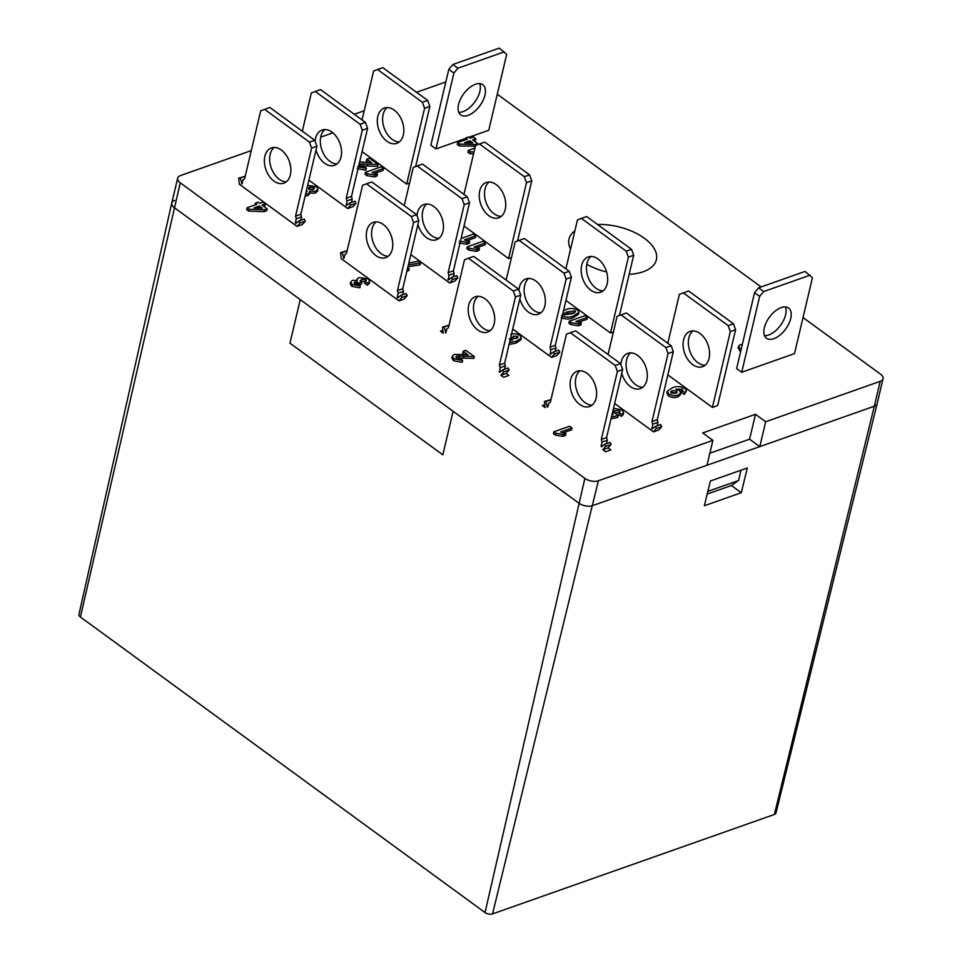 <?xml version="1.0" encoding="UTF-8"?>
<svg xmlns="http://www.w3.org/2000/svg" width="962" height="962" viewBox="0 0 962 962"><rect width="100%" height="100%" fill="white"/><g stroke="black" fill="none" stroke-linecap="round" stroke-linejoin="round"><path stroke-width="1.44" d="M494.203 323.737A18.711 12.41 -109.4 0 0 489.814 303.751A18.711 12.41 -109.4 0 0 475.24 296.789A18.711 12.41 -109.4 0 0 468.722 305.122A18.711 12.41 -109.4 0 0 473.112 325.12A18.711 12.41 -109.4 0 0 487.686 332.07A18.711 12.41 -109.4 0 0 494.203 323.737M490.163 330.688A18.711 12.41 70.6 0 1 477.272 321.524A18.711 12.41 70.6 0 1 474.001 303.27A18.711 12.41 70.6 0 1 478.042 296.32M513.287 291.017L518.566 289.153L520.743 295.118L515.464 296.981L513.287 291.017L468.446 258.261L464.514 259.764L448.424 327.789L446.849 328.751L445.899 332.768L444.083 326.984L442.496 327.068L449.05 325.132M518.566 289.153L473.725 256.397L468.446 258.261M504.569 369.204L505.387 365.788L504.665 363.155L520.743 295.118M509.138 370.021L508.044 367.977L502.777 369.841L503.86 371.885L500.889 375.288L503.655 377.308L508.922 375.445L506.168 373.436L509.138 370.021L503.86 371.885M442.881 330.303L440.464 331.144L443.217 333.165L442.496 327.068M515.464 296.981L499.386 365.007L500.108 367.652L499.615 372.354L502.777 369.841M506.168 373.436L500.889 375.288M501.539 370.827L499.158 371.669M505.387 365.788L500.108 367.652M504.665 363.155L499.386 365.007M445.983 332.455L445.31 332.696M449.026 325.24L444.083 326.984M574.891 230.784A44.889 23.365 13.3 0 0 568.999 239.081A44.889 23.365 13.3 0 0 570.55 249.146A44.889 23.365 13.3 0 1 568.999 239.081A44.889 23.365 13.3 0 1 574.891 230.784M586.772 264.273A44.889 23.365 13.3 0 0 606.613 271.981A44.889 23.365 13.3 0 1 586.772 264.273M629.196 274.302A44.889 23.365 13.3 0 0 643.265 271.741A44.889 23.365 13.3 0 0 656.373 259.74A44.889 23.365 13.3 0 0 597.51 224.471A44.889 23.365 13.3 0 1 656.373 259.74A44.889 23.365 13.3 0 1 643.265 271.741A44.889 23.365 13.3 0 1 629.196 274.302M458.742 112.289A18.711 10.053 126.1 0 0 479.858 91.438A18.711 10.053 126.1 0 0 479.689 83.61M458.573 104.461A18.711 10.053 -53.9 0 1 469.3 87.867A18.711 10.053 -53.9 0 1 482.792 84.704A18.711 10.053 -53.9 0 1 484.956 95.154A18.711 10.053 -53.9 0 1 474.23 111.748A18.711 10.053 -53.9 0 1 460.726 114.911A18.711 10.053 -53.9 0 1 458.573 104.461M764.489 335.618A18.711 10.053 126.1 0 0 785.617 314.766A18.711 10.053 126.1 0 0 785.449 306.938M764.321 327.801A18.711 10.053 -53.9 0 1 775.047 311.207A18.711 10.053 -53.9 0 1 788.551 308.032A18.711 10.053 -53.9 0 1 790.716 318.482A18.711 10.053 -53.9 0 1 779.99 335.077A18.711 10.053 -53.9 0 1 766.486 338.251A18.711 10.053 -53.9 0 1 764.321 327.801M403.318 135.005A18.711 12.41 -109.4 0 0 398.929 115.007A18.711 12.41 -109.4 0 0 384.355 108.057A18.711 12.41 -109.4 0 0 377.838 116.39A18.711 12.41 -109.4 0 0 382.227 136.376A18.711 12.41 -109.4 0 0 396.801 143.338A18.711 12.41 -109.4 0 0 403.318 135.005M399.278 141.955A18.711 12.41 70.6 0 1 386.387 132.792A18.711 12.41 70.6 0 1 383.116 114.526A18.711 12.41 70.6 0 1 387.145 107.576M505.23 209.439A18.711 12.41 -109.4 0 0 500.841 189.454A18.711 12.41 -109.4 0 0 486.267 182.503A18.711 12.41 -109.4 0 0 479.749 190.837A18.711 12.41 -109.4 0 0 484.139 210.822A18.711 12.41 -109.4 0 0 498.713 217.785A18.711 12.41 -109.4 0 0 505.23 209.439M501.19 216.39A18.711 12.41 70.6 0 1 488.299 207.227A18.711 12.41 70.6 0 1 485.028 188.973A18.711 12.41 70.6 0 1 489.069 182.022M607.154 283.886A18.711 12.41 -109.4 0 0 602.765 263.901A18.711 12.41 -109.4 0 0 588.191 256.938A18.711 12.41 -109.4 0 0 581.673 265.271A18.711 12.41 -109.4 0 0 586.062 285.269A18.711 12.41 -109.4 0 0 600.637 292.22A18.711 12.41 -109.4 0 0 607.154 283.886M603.114 290.837A18.711 12.41 70.6 0 1 590.223 281.674A18.711 12.41 70.6 0 1 586.952 263.42A18.711 12.41 70.6 0 1 590.981 256.469M709.066 358.333A18.711 12.41 -109.4 0 0 704.677 338.347A18.711 12.41 -109.4 0 0 690.103 331.385A18.711 12.41 -109.4 0 0 683.585 339.718A18.711 12.41 -109.4 0 0 687.974 359.716A18.711 12.41 -109.4 0 0 702.549 366.666A18.711 12.41 -109.4 0 0 709.066 358.333M705.026 365.283A18.711 12.41 70.6 0 1 692.135 356.12A18.711 12.41 70.6 0 1 688.864 337.854A18.711 12.41 70.6 0 1 692.905 330.904M366.811 230.688A18.711 12.41 70.6 0 1 373.316 222.354A18.711 12.41 70.6 0 1 387.902 229.305A18.711 12.41 70.6 0 1 392.28 249.29A18.711 12.41 70.6 0 1 385.774 257.624A18.711 12.41 70.6 0 1 371.188 250.673A18.711 12.41 70.6 0 1 366.811 230.688M376.118 221.873A18.711 12.41 -109.4 0 0 372.078 228.824A18.711 12.41 -109.4 0 0 375.36 247.078A18.711 12.41 -109.4 0 0 388.251 256.241M264.887 156.241A18.711 12.41 70.6 0 1 271.404 147.907A18.711 12.41 70.6 0 1 285.979 154.858A18.711 12.41 70.6 0 1 290.368 174.856A18.711 12.41 70.6 0 1 283.85 183.189A18.711 12.41 70.6 0 1 269.276 176.226A18.711 12.41 70.6 0 1 264.887 156.241M274.206 147.426A18.711 12.41 -109.4 0 0 270.166 154.377A18.711 12.41 -109.4 0 0 273.436 172.643A18.711 12.41 -109.4 0 0 286.327 181.806M315.103 141.282A18.711 12.41 70.6 0 1 315.56 138.36A18.711 12.41 70.6 0 1 322.078 130.026A18.711 12.41 70.6 0 1 336.652 136.989A18.711 12.41 70.6 0 1 341.041 156.974A18.711 12.41 70.6 0 1 334.523 165.308A18.711 12.41 70.6 0 1 316.017 150M324.867 129.557A18.711 12.41 -109.4 0 0 320.839 136.496A18.711 12.41 -109.4 0 0 324.11 154.762A18.711 12.41 -109.4 0 0 337.001 163.925M417.027 215.728A18.711 12.41 70.6 0 1 417.472 212.806A18.711 12.41 70.6 0 1 423.989 204.473A18.711 12.41 70.6 0 1 438.564 211.424A18.711 12.41 70.6 0 1 442.953 231.421A18.711 12.41 70.6 0 1 436.435 239.754A18.711 12.41 70.6 0 1 417.941 224.447M426.791 203.992A18.711 12.41 -109.4 0 0 422.751 210.943A18.711 12.41 -109.4 0 0 426.022 229.209A18.711 12.41 -109.4 0 0 438.912 238.372M519.853 298.881A18.711 12.41 -109.4 0 0 538.359 314.201A18.711 12.41 -109.4 0 0 544.865 305.856A18.711 12.41 -109.4 0 0 540.488 285.87A18.711 12.41 -109.4 0 0 525.901 278.92A18.711 12.41 -109.4 0 0 519.396 287.253A18.711 12.41 -109.4 0 0 518.939 290.175M540.836 312.806A18.711 12.41 70.6 0 1 527.946 303.655A18.711 12.41 70.6 0 1 524.663 285.389A18.711 12.41 70.6 0 1 528.703 278.439M621.777 373.328A18.711 12.41 -109.4 0 0 640.271 388.636A18.711 12.41 -109.4 0 0 646.789 380.303A18.711 12.41 -109.4 0 0 642.4 360.317A18.711 12.41 -109.4 0 0 627.825 353.355A18.711 12.41 -109.4 0 0 621.308 361.7A18.711 12.41 -109.4 0 0 620.863 364.61M642.748 387.253A18.711 12.41 70.6 0 1 629.857 378.09A18.711 12.41 70.6 0 1 626.587 359.836A18.711 12.41 70.6 0 1 630.627 352.886M448.809 69.336L452.849 64.49L457.948 68.206L453.896 73.052L448.809 69.336L430.868 145.19L435.966 148.918L465.812 138.384M468.999 137.265L488.744 130.291L506.673 54.437L499.302 48.1L452.849 64.49M409.559 183.069L406.649 184.103L362.097 151.563M511.483 257.515L508.561 258.55L464.009 225.998M613.395 331.962L610.485 332.984L565.933 300.445M667.808 343.278L679.376 294.348L688.588 290.993L733.429 323.749L735.605 329.713L717.676 405.567L712.397 407.431L667.844 374.891M566.137 279.1L563.96 273.136L569.239 271.272L571.416 277.236L566.137 279.1L550.048 347.138L550.769 349.771L550.276 354.485L553.439 351.972L558.718 350.108L559.812 352.152L556.842 355.555L551.563 357.419L512.722 329.052M494.492 315.728L493.362 310.858M464.213 204.665L462.037 198.701L417.195 165.945L422.474 164.081L467.316 196.837L469.492 202.802L464.213 204.665L448.136 272.691L448.857 275.324L448.364 280.038L451.527 277.525L456.806 275.661L457.888 277.705L454.918 281.108L449.651 282.972L410.81 254.605M392.568 241.282L391.438 236.424M400.853 295.394L406.132 293.542L407.227 295.587L404.256 298.99L398.977 300.853L341.294 258.718L340.572 252.621L342.171 252.537L343.987 258.333L344.937 254.305L346.512 253.343L362.59 185.317L366.534 183.814L411.375 216.57L413.552 222.535L397.462 290.572L398.184 293.206L397.234 297.222L397.691 297.919L400.853 295.394L401.948 297.438L398.977 300.853M668.049 353.547L665.872 347.583L671.151 345.719L673.328 351.683L668.049 353.547L651.971 421.584L652.693 424.218L652.2 428.92L655.362 426.406L660.641 424.543L661.724 426.587L658.754 430.002L653.475 431.854L614.646 403.487M596.404 390.175L595.274 385.305M362.301 130.219L360.125 124.254L315.283 91.498L320.562 89.634L365.404 122.39L367.58 128.355L362.301 130.219L346.224 198.244L346.933 200.878L346.44 205.591L349.603 203.078L354.882 201.214L355.976 203.259L353.006 206.662L347.727 208.526L308.886 180.159M290.656 166.847L289.526 161.977M298.941 220.959L304.22 219.095L305.303 221.14L302.333 224.543L297.054 226.407L239.382 184.271L238.66 178.174L240.26 178.09L242.075 183.886L243.025 179.858L244.588 178.908L260.678 110.87L264.61 109.367L309.451 142.123L311.628 148.088L295.55 216.125L296.272 218.759L295.322 222.775L295.779 223.473L298.941 220.959L300.024 223.004L297.054 226.407M383.61 168.518L372.09 172.571L377.525 174.098L377.092 175.962L374.41 176.912L366.907 175.649L364.947 174.23L365.392 172.354L381.217 166.775L383.61 168.518L383.165 170.382L375.072 173.232M368.218 162.362L366.39 161.027L366.835 159.163L369.504 158.213L378.042 164.454L377.609 166.318L360.113 165.825M378.042 164.454L360.618 163.937L359.547 164.755L360.257 165.945L364.357 166.486L366.33 168.374L365.885 170.238L357.299 168.639M686.459 390.849L684.319 394.36L681.529 392.773L682.359 389.189L675.829 389.201L679.521 390.452L680.747 392.941L678.174 395.033C675.168 396.152 672.029 395.791 668.734 393.939L667.303 391.221L672.21 387.89C676.045 386.027 680.326 386.219 685.052 388.48L686.459 390.849L684.764 392.496L681.974 390.897M682.9 390.079L682.359 389.189L681.926 391.053L679.328 390.319M680.747 392.941L680.302 394.805L677.729 396.897C674.735 398.015 671.584 397.655 668.301 395.803L666.858 393.085L667.303 391.221M473.557 153.872L469.877 153.679L467.917 152.249L468.362 150.385L474.927 148.064M740.68 351.37L738.143 348.136L738.576 346.272L740.247 344.697L742.327 344.384M485.521 242.953L474.001 247.018L479.449 248.545L479.004 250.409L476.334 251.347L468.819 250.096L466.859 248.665L467.304 246.801L483.14 241.221L485.521 242.953L485.076 244.817L476.996 247.679M461.063 238.468L473.412 234.115L475.793 235.846L475.348 237.71L467.267 240.572M475.793 235.846L464.273 239.911L469.721 241.438L469.276 243.302L466.606 244.24L459.09 242.989M563.516 310.654L565.536 309.86C569.047 308.02 573.075 308.068 577.609 310.005L578.92 312.422L578.475 314.297L573.208 317.676C569.696 319.504 565.668 319.456 561.147 317.532M464.502 354.461L462.674 353.126L463.119 351.262L465.788 350.324L474.326 356.553L473.881 358.417L456.397 357.924M474.326 356.553L456.89 356.036L455.82 356.854L456.541 358.044L460.642 358.585L462.614 360.473L462.169 362.337L453.583 360.738L451.875 358.056L452.32 356.193L454.353 354.353L467.989 354.822L463.119 351.262M366.257 280.688L365.776 279.714L361.532 279.497L360.606 281.517L361.856 282.179L358.898 282.936L354.894 282.058L354.762 283.706L358.513 284.223L360.293 285.954L352.224 284.524L350.709 281.938L352.381 280.363L357.395 280.531L357.01 279.22L359.018 277.585L368.193 278.812L369.709 281.541L369.276 283.405L367.46 285.137L364.658 283.549L365.776 279.714L365.332 281.565L360.642 281.541M361.856 282.179L361.411 284.043L358.982 284.668M358.465 284.8L354.461 283.922M360.293 285.954L359.848 287.818L351.791 286.387L350.276 283.802L350.709 281.938M613.503 408.309L621.993 409.884L623.653 412.722L623.22 414.586L621.428 416.342L618.638 414.742L620.105 411.904L619.576 410.786L619.131 412.65L613.455 412.758M619.576 410.786L614.694 410.546L613.034 411.76L618.181 415.56L617.736 417.424L611.014 418.855M572.077 427.958L560.557 432.022L565.993 433.537L565.56 435.401L562.878 436.351L555.375 435.101L553.415 433.67L553.859 431.806L569.684 426.214L572.077 427.958L571.632 429.822L563.54 432.672M765.668 421.753L759.788 446.633L874.326 406.217A9.728 5.063 13.3 0 0 877.164 403.619L775.961 813.022A5.423 2.814 13.3 0 1 774.374 814.465L492.532 913.9L598.364 480.784L712.89 440.38L702.705 432.936L755.483 414.309L765.668 421.753L880.206 381.349A9.728 5.063 13.3 0 0 883.044 378.751A9.728 5.063 13.3 0 0 880.434 374.086L803.029 317.544M761.11 286.929L497.27 94.216M354.269 114.262L364.225 110.75M416.546 92.28L445.815 81.962M320.695 137.145L332.888 132.84M598.364 480.784A9.728 5.063 -166.7 0 1 584.872 478.367L180.267 182.828A9.728 5.063 -166.7 0 1 177.657 178.174A9.728 5.063 -166.7 0 1 180.495 175.565L251.286 150.601M510.81 334.439C513.72 333.309 516.798 333.634 520.045 335.413L521.344 337.939L520.899 339.802L515.909 343.169L509.078 344.48M587.433 317.4L575.925 321.464L581.361 322.979L580.916 324.855L578.246 325.793L570.743 324.543L568.782 323.112L569.227 321.248L585.052 315.656L587.433 317.4L587 319.264L578.908 322.126M475.853 138.708L472.57 139.863L477.729 143.639L475.06 144.577L459.716 144.059L457.635 142.544L467.508 139.069L465.921 137.903L468.59 136.965L470.19 138.119L473.472 136.965L475.853 138.708L475.42 140.572L474.146 141.017M475.372 146.176L459.271 145.923L457.203 144.42L457.635 142.544M465.488 139.779L465.921 137.903M265.332 203.896L262.037 205.062L267.195 208.826L264.538 209.764L249.182 209.259L247.114 207.744L256.986 204.257L255.399 203.102L258.069 202.164L259.656 203.319L262.951 202.152L265.332 203.896L264.887 205.76L263.612 206.217M267.195 208.826L266.763 210.69L264.093 211.64L248.737 211.123L246.669 209.608L247.114 207.744M254.966 204.978L255.399 203.102M309.139 193.001L315.151 193.194L317.532 191.21L317.977 189.346L316.426 186.688L307.551 185.341M305.158 195.959L307.804 195.575L309.379 194.192L309.584 191.137L315.596 191.33L315.151 193.194M408.826 262.999L418.181 261.231L420.562 262.975L420.117 264.839L407.936 266.727M407.732 267.628L409.199 268.699L408.754 270.562L406.878 271.236M763.696 291.546L759.655 296.392L754.557 292.664L736.627 368.53L741.714 372.246L794.504 353.631L812.433 277.765L805.05 271.428L758.609 287.818L763.696 291.546L810.148 275.156M340.572 252.621L347.138 250.685M366.534 183.814L371.813 181.95L416.654 214.706L418.831 220.671L413.552 222.535M402.657 294.769L403.463 291.342L402.741 288.708L418.831 220.671M416.654 214.706L411.375 216.57M238.66 178.174L245.214 176.25M264.61 109.367L269.889 107.516L314.73 140.272L316.907 146.236L311.628 148.088M300.745 220.322L301.551 216.895L300.829 214.261L316.907 146.236M314.73 140.272L309.451 142.123M349.603 203.078L350.697 205.122L347.727 208.526M302.308 131.193L311.339 92.989L315.283 91.498M351.407 202.441L352.212 199.026L351.491 196.38L367.58 128.355M360.125 124.254L365.404 122.39M453.33 276.888L454.136 273.461L453.415 270.827L469.492 202.802M451.527 277.525L452.609 279.569L449.651 282.972M404.232 205.64L413.263 167.436L417.195 165.945M462.037 198.701L467.316 196.837M569.239 271.272L524.398 238.516L519.119 240.38L563.96 273.136M555.242 351.334L556.048 347.907L555.327 345.274L571.416 277.236M553.439 351.972L554.533 354.016L551.563 357.419M506.144 280.074L515.175 241.883L519.119 240.38M608.068 354.521L617.099 316.33L621.031 314.827L665.872 347.583M655.362 426.406L656.445 428.451L653.475 431.854M671.151 345.719L626.31 312.963L621.031 314.827M657.166 425.769L657.972 422.354L657.25 419.721L673.328 351.683M712.89 440.38L707.01 465.247L592.484 505.663A9.728 5.063 -166.7 0 1 578.992 503.246L453.126 411.303L442.833 454.834L289.959 343.169L300.252 299.639L174.387 207.696A9.728 5.063 -166.7 0 1 171.777 203.042A9.728 5.063 -166.7 0 1 174.615 200.445M759.788 446.633L749.602 439.189L755.483 414.309M707.202 494.047L731.397 485.509L738.551 480.519L740.981 470.214M707.852 491.354L738.551 480.519M565.993 433.537L563.323 434.487L555.82 433.237L555.375 435.101M555.82 433.237L553.859 431.806M563.323 434.487L562.878 436.351M623.653 412.722L621.873 414.466L621.428 416.342M611.964 414.802L613.119 414.55L612.109 414.213M618.181 415.56L611.447 416.991M614.694 410.546L614.249 412.421M621.873 414.466L619.083 412.878M369.709 281.541L367.893 283.273L367.46 285.137M352.224 284.524L351.791 286.387M354.136 282.66L354.894 282.058L354.545 283.525M356.866 281.974L356.421 283.838M358.898 282.936L358.585 284.283M361.532 279.497L361.087 281.361M360.137 280.579L360.606 281.517M367.893 283.273L365.103 281.674M462.614 360.473L454.016 358.874L453.583 360.738M454.016 358.874L452.32 356.193M456.89 356.036L456.457 357.9M459.379 355.76L458.946 357.623M521.344 337.939L516.341 341.306L509.523 342.616M509.98 340.668L512.746 339.995L509.235 338.877M516.269 338.528L517.532 336.255L513.347 336.123L512.097 338.299L516.269 338.528M517.989 337.241L517.532 336.255L517.099 338.119L512.121 338.311M511.604 337.337L512.097 338.299M516.341 341.306L515.909 343.169M513.347 336.123L512.902 337.987M420.562 262.975L408.381 264.863M409.199 268.699L407.323 269.36M581.361 322.979L578.691 323.929L571.175 322.679L570.743 324.543M571.175 322.679L569.227 321.248M578.691 323.929L578.246 325.793M578.92 312.422L573.641 315.813C570.129 317.64 566.113 317.592 561.58 315.668M564.045 314.79L571.091 313.925C573.833 313.384 575.18 312.361 575.156 310.87L568.121 311.748C565.367 312.277 564.009 313.299 564.045 314.79L563.696 314.057M575.504 311.592L575.156 310.87L574.795 312.373M573.641 315.813L573.208 317.676M574.711 312.734L567.676 313.612L564.333 314.959M469.721 241.438L467.039 242.376L466.606 244.24M467.039 242.376L459.535 241.125M479.449 248.545L476.767 249.483L469.264 248.232L468.819 250.096M469.264 248.232L467.304 246.801M476.767 249.483L476.334 251.347M741.125 349.507L740.091 348.857L739.658 350.733M740.091 348.857L738.576 346.272M473.989 151.996L470.322 151.816L469.877 153.679M470.322 151.816L468.362 150.385M472.787 142.917L469.889 140.801L464.574 142.689L472.787 142.917M459.716 144.059L459.271 145.923M475.06 144.577L474.627 146.44M477.729 143.639L477.465 144.733M469.672 142.833L469.059 142.809M469.889 140.801L469.456 142.677M672.294 390.656L670.682 391.895L671.248 393.097L675.637 393.35L677.272 392.183L676.659 391.041L672.294 390.656L671.007 392.893M684.764 392.496L684.319 394.36M668.734 393.939L668.301 395.803M678.174 395.033L677.729 396.897M676.659 391.041L676.226 392.905L671.849 392.52M262.253 208.117L259.367 206L254.052 207.876L262.253 208.117M249.182 209.259L248.737 211.123M264.538 209.764L264.093 211.64M259.139 208.02L258.525 208.008M259.367 206L258.922 207.864M305.591 194.096L308.237 193.699L307.804 195.575M308.237 193.699L309.812 192.328M315.596 191.33L317.977 189.346M309.632 187.193L309.199 189.057L313.48 189.394L313.925 187.53L313.035 189.646L308.958 189.249L308.405 188.179L309.632 187.193L313.925 187.53L314.478 188.576M306.529 190.151L306.072 192.087M307.239 191.294L306.313 192.015M306.589 190.187L306.084 192.015M359.656 161.844L371.705 162.722L366.835 159.163M366.33 168.374L357.744 166.775M360.618 163.937L360.173 165.801M363.107 163.66L362.662 165.524M377.525 174.098L374.855 175.036L367.34 173.785L366.907 175.649M367.34 173.785L365.392 172.354M374.855 175.036L374.41 176.912M422.402 102.273L377.561 69.529L382.84 67.665L427.681 100.421L422.402 102.273L424.579 108.237L406.649 184.103M362.061 119.949L373.617 71.02L377.561 69.529M415.632 166.534L429.858 106.385L427.681 100.421M517.556 240.981L531.77 180.82L529.605 174.856L524.326 176.719L526.503 182.684L508.561 258.55M524.326 176.719L479.473 143.963L484.752 142.099L529.605 174.856M463.973 194.384L475.541 145.466L479.473 143.963M619.468 315.416L633.693 255.267L631.517 249.302L586.676 216.546L581.397 218.41L626.238 251.166L628.414 257.131L610.485 332.984M565.896 268.831L577.453 219.913L581.397 218.41M631.517 249.302L626.238 251.166M683.309 292.857L728.162 325.613L730.326 331.577L712.397 407.431M733.429 323.749L728.162 325.613M661.724 426.587L656.445 428.451M654.124 427.393L651.743 428.234M657.972 422.354L652.693 424.218M657.25 419.721L651.971 421.584M559.812 352.152L554.533 354.016M552.2 352.946L549.819 353.788M556.048 347.907L550.769 349.771M555.327 345.274L550.048 347.138M453.415 270.827L448.136 272.691M454.136 273.461L448.857 275.324M450.288 278.511L447.907 279.341M457.888 277.705L452.609 279.569M351.491 196.38L346.224 198.244M352.212 199.026L346.933 200.878M348.364 204.064L345.983 204.906M355.976 203.259L350.697 205.122M242.147 183.562L241.474 183.802M245.19 176.347L240.26 178.09M305.303 221.14L300.024 223.004M297.703 221.945L295.322 222.775M301.551 216.895L296.272 218.759M300.829 214.261L295.55 216.125M344.059 258.008L343.386 258.249M347.114 250.793L342.171 252.537M407.227 295.587L401.948 297.438M399.615 296.38L397.234 297.222M403.463 291.342L398.184 293.206M402.741 288.708L397.462 290.572M735.605 329.713L730.326 331.577M633.693 255.267L628.414 257.131M531.77 180.82L526.503 182.684M429.858 106.385L424.579 108.237M453.896 73.052L435.966 148.918M457.948 68.206L504.389 51.828M759.655 296.392L741.714 372.246M754.557 292.664L758.609 287.818M774.374 814.465L874.326 406.217L592.484 505.663A9.728 5.063 -166.7 0 1 578.992 503.246L174.387 207.696A9.728 5.063 -166.7 0 1 171.765 203.066L177.657 178.174M492.532 913.9A5.423 2.814 -166.7 0 1 485.028 912.553L80.411 617.015A5.423 2.814 -166.7 0 1 78.956 614.429L171.765 203.066M880.206 381.349L874.326 406.217A9.728 5.063 13.3 0 0 877.152 403.643L883.044 378.751M710.389 481.012L704.328 505.759L741.269 492.724L747.33 467.977L710.389 481.012M709.86 453.21L749.602 439.189M741.269 492.724L731.397 485.509M596.115 398.184A18.711 12.41 -109.4 0 0 591.738 378.198A18.711 12.41 -109.4 0 0 577.152 371.236A18.711 12.41 -109.4 0 0 570.634 379.569A18.711 12.41 -109.4 0 0 575.023 399.567A18.711 12.41 -109.4 0 0 589.598 406.517A18.711 12.41 -109.4 0 0 596.115 398.184M592.087 405.134A18.711 12.41 70.6 0 1 579.196 395.971A18.711 12.41 70.6 0 1 575.913 377.705A18.711 12.41 70.6 0 1 579.954 370.755M617.388 371.428L615.211 365.464L620.49 363.6L622.667 369.564L617.388 371.428L601.298 439.454L602.02 442.087L601.07 446.115L601.527 446.801L604.689 444.288L605.783 446.332L602.813 449.735L605.567 451.743L610.846 449.891L608.092 447.871L611.062 444.468L609.968 442.424L604.689 444.288M547.895 406.89L548.773 403.198L550.348 402.236L566.426 334.199L570.37 332.708L615.211 365.464M547.222 407.13L546.007 401.419L544.408 401.503L545.129 407.611L542.376 405.591L544.793 404.737M620.49 363.6L575.649 330.844L570.37 332.708M606.493 443.65L607.299 440.223L606.577 437.59L622.667 369.564M544.408 401.503L550.973 399.579M550.949 399.675L546.007 401.419M611.062 444.468L605.783 446.332M603.451 445.274L601.07 446.115M607.299 440.223L602.02 442.087M606.577 437.59L601.298 439.454M608.092 447.871L602.813 449.735M485.028 912.553L584.872 478.367M80.411 617.015L180.267 182.828M463.9 356.325L463.456 358.189M568.121 311.748L567.676 313.612M367.616 164.225L367.183 166.089M356.565 281.084L357.01 279.22"/></g></svg>
